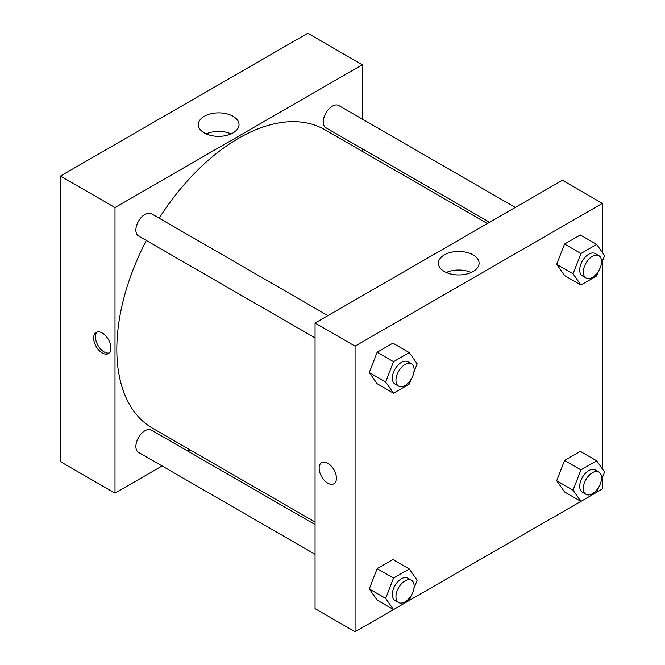 <?xml version="1.0" encoding="UTF-8"?>
<svg xmlns="http://www.w3.org/2000/svg" width="665" height="665" viewBox="0 0 665 665"><rect width="100%" height="100%" fill="white"/><g stroke="black" fill="none" stroke-linecap="round" stroke-linejoin="round"><path stroke-width="1" d="M60.449 176.05L60.449 461.651L60.449 176.05L307.787 33.25L60.449 176.05L115.003 207.547L362.342 64.746L362.342 119.118M327.92 315.626L151.404 213.714A12.859 7.423 120 0 0 138.544 221.137A12.859 7.423 120 0 0 138.544 235.992L315.06 337.895M315.06 524.585L151.404 430.105A12.859 7.423 120 0 0 138.544 437.528A12.859 7.423 120 0 0 138.544 452.375L315.06 554.286M162.094 465.965L115.003 493.147L115.003 207.547M187.813 451.119L190.024 449.839M362.342 148.819L362.342 151.371M515.317 207.43L338.801 105.527A12.859 7.423 120 0 0 325.941 112.95A12.859 7.423 120 0 0 325.941 127.796L489.59 222.285M146.325 240.481A172.318 99.492 120 0 0 116.824 349.3A172.318 99.492 120 0 0 152.518 428.185L315.06 522.033M487.379 223.556L324.836 129.717A172.318 99.492 120 0 0 159.184 218.203M115.003 493.147L60.449 461.651M233.058 116.292A20.349 11.746 180 0 1 239.018 124.596A20.349 11.746 180 0 1 218.669 136.35A20.349 11.746 180 0 1 198.32 124.596A20.349 11.746 180 0 1 210.88 113.748A20.349 11.746 180 0 1 233.058 116.292M362.342 64.746L307.787 33.25M102.277 352.974A12.219 7.057 60 0 1 94.297 342.209A12.219 7.057 60 0 1 96.167 332.417A12.219 7.057 60 0 1 108.387 339.474A12.219 7.057 60 0 1 108.387 353.581A12.219 7.057 60 0 1 102.277 352.974M231.121 133.889A20.349 11.746 0 0 0 206.217 133.889M97.157 332.01A12.219 7.057 -120 0 0 96.4 341.993A12.219 7.057 -120 0 0 104.106 351.918A12.219 7.057 -120 0 0 109.235 352.932M393.497 609.564L355.068 631.75L315.06 608.65L315.06 323.049L562.399 180.248L602.407 203.349L602.407 252.567M409.308 600.437L580.894 501.368M596.696 492.25L602.407 488.95L602.407 477.537M369.291 372.541L377.163 383.747L369.291 372.541L377.163 352.25L369.291 372.541L385.658 381.993L393.53 361.702L409.283 352.608L417.163 363.805L413.921 372.142M392.915 343.157L377.163 352.25L392.915 343.157L409.283 352.608M556.688 264.354L564.56 275.559L556.688 264.354L564.56 244.055L556.688 264.354L573.055 273.805L580.927 253.506L596.68 244.412L604.552 255.618L601.318 263.955M580.312 234.961L564.56 244.055L580.312 234.961L596.68 244.412M556.688 480.737L564.56 491.942L556.688 480.737L564.56 460.446L556.688 480.737L573.055 490.188L580.927 469.889L596.68 460.803L604.552 472L601.318 480.338M580.312 451.352L564.56 460.446L580.312 451.352L596.68 460.803M355.068 631.75L355.068 346.149L602.407 203.349M602.407 261.154L602.407 468.95M369.291 588.932L377.163 600.138L369.291 588.932L377.163 568.633L369.291 588.932L385.658 598.384L393.53 578.085L409.283 568.991L417.163 580.196L413.921 588.533M392.915 559.539L377.163 568.633L392.915 559.539L409.283 568.991M444.345 271.503A20.349 11.746 180 0 1 438.385 263.199A20.349 11.746 180 0 1 458.734 251.453A20.349 11.746 180 0 1 479.083 263.199A20.349 11.746 180 0 1 466.522 274.055A20.349 11.746 180 0 1 444.345 271.503M355.068 346.149L315.06 323.049M336.432 478.185A12.219 7.057 60 0 1 333.897 483.779A12.219 7.057 60 0 1 321.677 476.722A12.219 7.057 60 0 1 321.677 462.616A12.219 7.057 60 0 1 331.095 465.891A12.219 7.057 60 0 1 336.432 478.185M471.186 272.492A20.349 11.746 0 0 0 446.281 272.492M321.685 462.616A12.219 7.057 -120 0 0 321.685 476.722A12.219 7.057 -120 0 0 333.897 483.779M411.186 379.2L409.283 384.104L393.53 393.198L385.658 381.993M411.477 363.863L407.836 361.768A12.859 7.423 120 0 0 397.928 365.21A12.859 7.423 120 0 0 392.317 378.152A12.859 7.423 120 0 0 394.977 384.038L398.618 386.141A12.859 7.423 120 0 0 411.477 378.718A12.859 7.423 120 0 0 411.477 363.863A12.859 7.423 120 0 0 401.569 367.313A12.859 7.423 120 0 0 395.949 380.255A12.859 7.423 120 0 0 398.618 386.141M393.53 393.198L377.163 383.747M393.53 361.702L377.163 352.25M598.583 271.012L596.68 275.917L580.927 285.011L573.055 273.805M598.874 255.676L595.233 253.573A12.859 7.423 120 0 0 585.325 257.022A12.859 7.423 120 0 0 579.714 269.957A12.859 7.423 120 0 0 582.374 275.85L586.015 277.945A12.859 7.423 120 0 0 598.874 270.522A12.859 7.423 120 0 0 598.874 255.676A12.859 7.423 120 0 0 588.957 259.117A12.859 7.423 120 0 0 583.346 272.06A12.859 7.423 120 0 0 586.015 277.945M580.927 285.011L564.56 275.559M580.927 253.506L564.56 244.055M411.186 595.591L409.283 600.495L393.53 609.581L385.658 598.384M411.477 580.254L407.836 578.151A12.859 7.423 120 0 0 397.928 581.592A12.859 7.423 120 0 0 392.317 594.535A12.859 7.423 120 0 0 394.977 600.429L398.618 602.523A12.859 7.423 120 0 0 411.477 595.1A12.859 7.423 120 0 0 411.477 580.254A12.859 7.423 120 0 0 401.569 583.695A12.859 7.423 120 0 0 395.949 596.638A12.859 7.423 120 0 0 398.618 602.523M393.53 609.581L377.163 600.138M393.53 578.085L377.163 568.633M598.583 487.395L596.68 492.3L580.927 501.393L573.055 490.188M598.874 472.059L595.233 469.956A12.859 7.423 120 0 0 585.325 473.405A12.859 7.423 120 0 0 579.714 486.348A12.859 7.423 120 0 0 582.374 492.233L586.015 494.336A12.859 7.423 120 0 0 598.874 486.905A12.859 7.423 120 0 0 598.874 472.059A12.859 7.423 120 0 0 588.957 475.508A12.859 7.423 120 0 0 583.346 488.443A12.859 7.423 120 0 0 586.015 494.336M580.927 501.393L564.56 491.942M580.927 469.889L564.56 460.446"/></g></svg>
